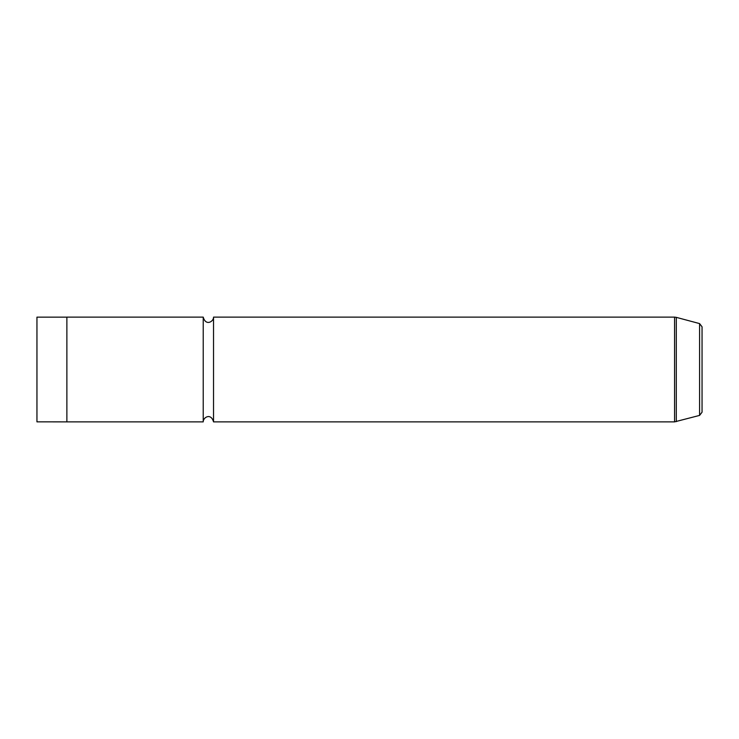 <?xml version="1.0" encoding="UTF-8"?>
<svg xmlns="http://www.w3.org/2000/svg" width="739" height="739" viewBox="0 0 739 739"><rect width="100%" height="100%" fill="white"/><g stroke="black" fill="none" stroke-linecap="round" stroke-linejoin="round"><path stroke-width="1.11" d="M36.95 421.858L36.95 317.142L66.88 317.142L66.88 421.877L36.95 421.858M66.88 421.877L203.225 421.877L203.225 317.123L66.88 317.123M203.225 421.877C202.994 417.535 210.892 412.473 213.534 421.877L213.534 317.123C213.765 321.483 205.839 326.499 203.225 317.123M702.05 326.804L699.584 323.59L699.584 415.41L702.05 412.196L702.05 326.804L702.05 389.97M699.584 415.41L674.568 421.877L674.568 317.123L213.534 317.123M676.296 421.646L676.296 317.354L674.568 317.123M674.568 421.877L213.534 421.877M699.584 323.59L676.296 317.354"/></g></svg>
